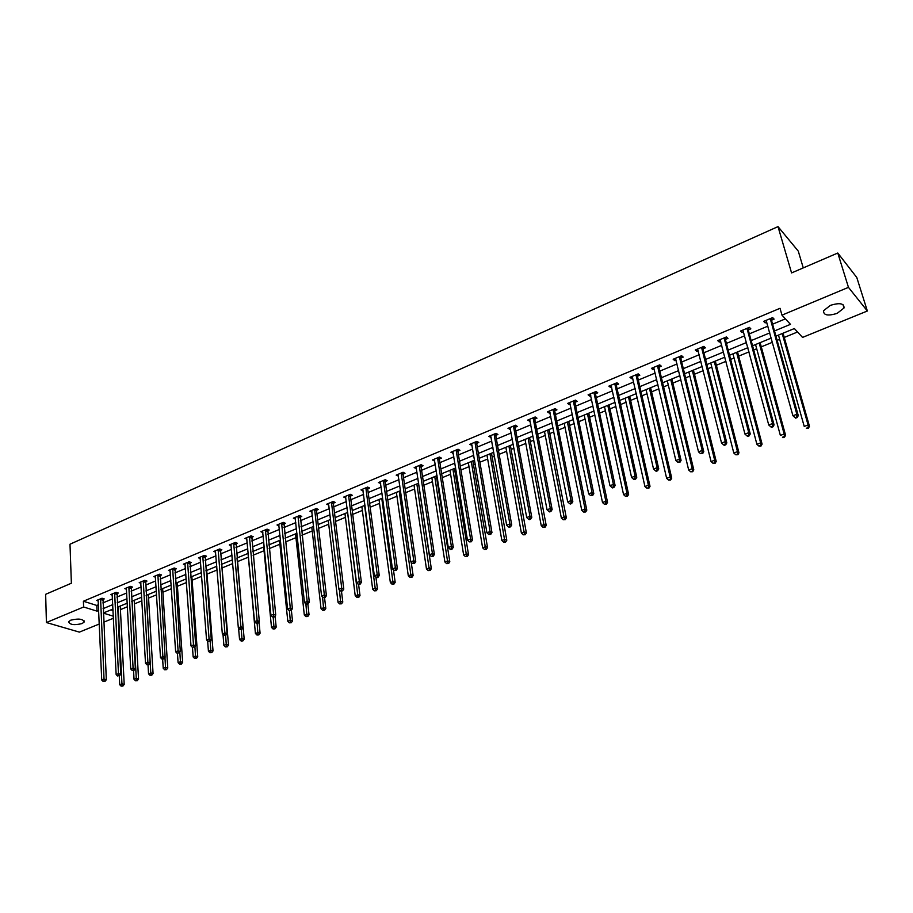 <?xml version="1.0" encoding="UTF-8"?>
<svg xmlns="http://www.w3.org/2000/svg" width="913" height="913" viewBox="0 0 913 913"><rect width="100%" height="100%" fill="white"/><g stroke="black" fill="none" stroke-linecap="round" stroke-linejoin="round"><path stroke-width="1.37" d="M70.758 620.178C78.575 618.306 83.083 618.9 84.27 621.947L82.113 623.556C74.33 625.416 69.833 624.823 68.623 621.764L70.758 620.178M830.396 305.364C839.72 302.5 844.263 303.378 844.011 308.001L837.141 313.364C827.863 316.206 823.343 315.316 823.583 310.694L830.396 305.364M803.257 267.897L798.282 251.132L778.013 226.618L69.993 544.216L71.374 583.224L45.65 594.306L46.415 622.54L83.631 606.997L97.04 611.151L98.695 610.466M778.013 226.618L791.571 272.93L837.78 253.027L856.782 277.484L867.35 311.002L802.55 337.411L794.367 328.554L775.947 336.132M120.425 609.622L127.443 606.746M134.405 603.892L141.914 600.811M148.568 598.083L156.568 594.808M162.902 592.206L171.416 588.714M177.419 586.26L186.446 582.551M192.107 580.234L201.67 576.308M206.989 574.129L217.1 569.986M222.064 567.954L232.735 563.572M237.323 561.689L248.37 557.158M253.084 555.23L264.028 550.744M269.141 548.645L279.88 544.239M285.415 541.98L295.949 537.654M301.906 535.212L312.223 530.978M318.614 528.365L328.714 524.222M335.562 521.414L345.422 517.363M352.726 514.373L362.37 510.424M370.142 507.229L379.534 503.383M387.797 499.993L396.938 496.25M405.703 492.655L414.582 489.014M423.86 485.202L432.477 481.676M436.973 479.827L437.658 479.553M442.269 477.659L450.611 474.235M455.131 472.386L456.329 471.895M460.951 470.001L469.008 466.691M473.527 464.843L475.262 464.124M479.896 462.229L487.668 459.045M492.187 457.185L494.481 456.249M499.126 454.343L506.589 451.284M511.12 449.424L513.985 448.249M518.63 446.354L525.785 443.421M530.316 441.561L533.774 440.146M538.419 438.229L545.255 435.433M549.797 433.572L553.849 431.906M558.505 430L565.01 427.33M569.564 425.469L574.231 423.552M578.899 421.635L585.062 419.113M589.615 417.241L594.922 415.061M599.59 413.155L605.399 410.77M609.964 408.898L615.933 406.456M620.6 404.539L626.044 402.302M630.609 400.43L637.251 397.703M641.942 395.786L646.997 393.708M651.574 391.837L658.912 388.824M663.603 386.907L668.282 384.989M672.847 383.118L680.904 379.808M685.595 377.891L689.874 376.133M694.451 374.25L703.25 370.644M707.94 368.726L711.809 367.14M716.385 365.257L725.949 361.343M730.64 359.414L734.075 358.01M738.663 356.127L749.002 351.893M753.704 349.964L756.694 348.732M761.282 346.849L772.432 342.284M777.134 340.355L779.668 339.316M784.256 337.433L797.54 331.99M113.429 618.238L103.705 622.198M99.289 624.001L79.374 632.116L46.415 622.54M110.93 609.884L113.052 610.546M774.486 330.951L790.475 324.343L781.973 315.145L780.022 308.297L83.403 601.233L96.789 605.445L98.444 604.748M102.838 602.922L112.493 598.905M116.898 597.079L126.724 592.982M131.13 591.145L141.127 586.991M145.544 585.153L155.712 580.919M160.14 579.082L170.48 574.779M174.919 572.93L185.442 568.548M189.893 566.699L200.598 562.237M205.06 560.388L215.947 555.857M220.421 553.997L231.491 549.386M235.976 547.515L247.252 542.824M251.748 540.953L263.218 536.182M267.714 534.31L279.389 529.449M283.909 527.566L295.789 522.624M300.309 520.741L312.394 515.708M316.937 513.825L329.239 508.701M333.781 506.818L346.312 501.602M350.866 499.708L363.625 494.39M368.179 492.495L381.166 487.097M385.731 485.191L398.958 479.69M403.535 477.784L417.001 472.181M421.589 470.275L435.307 464.557M439.895 462.651L453.864 456.842M458.463 454.925L472.694 449.002M477.305 447.085L491.799 441.047M496.41 439.13L511.177 432.99M515.799 431.062L530.841 424.807M535.463 422.879L550.801 416.499M555.435 414.57L571.059 408.065M575.692 406.137L591.613 399.517M596.257 397.577L612.486 390.821M617.131 388.892L633.668 382.011M638.324 380.07L655.18 373.052M659.837 371.112L677.035 363.956M681.691 362.027L699.221 354.723M703.889 352.783L721.761 345.342M726.428 343.402L744.654 335.813M749.322 333.873L767.924 326.135M772.592 324.195L785.408 318.854M771.679 320.155L774.11 319.139L772.672 317.61L763.667 321.376L765.117 322.894L766.817 322.175M748.443 329.855L750.84 328.851L749.368 327.356L740.5 331.065L741.995 332.549L743.593 331.876M725.584 339.396L727.946 338.415L726.428 336.954L717.709 340.606L719.227 342.055L720.734 341.428M703.078 348.8L705.395 347.83L703.855 346.404L695.261 349.999L696.824 351.414L698.24 350.82M680.915 358.056L683.209 357.109L681.623 355.705L673.166 359.243L674.764 360.635L676.088 360.076M659.106 367.174L661.354 366.227L659.734 364.858L651.414 368.35L653.035 369.708L654.267 369.183M637.616 376.145L639.83 375.22L638.187 373.885L629.981 377.309L631.636 378.644L632.789 378.165M616.458 384.989L618.637 384.076L616.96 382.764L608.88 386.142L610.569 387.443L611.642 386.998M595.607 393.686L597.753 392.795L596.052 391.506L588.098 394.838L589.809 396.116L590.802 395.694M575.076 402.268L577.187 401.389L575.452 400.122L567.624 403.409L569.358 404.653L570.271 404.276M554.842 410.713L556.93 409.846L555.172 408.613L547.446 411.843L549.215 413.064L550.048 412.722M534.904 419.044L536.97 418.188L535.178 416.979L527.566 420.163L530.122 421.041M515.263 427.25L517.294 426.405L515.48 425.218L507.982 428.357L510.493 429.247M495.907 435.33L497.905 434.497L496.067 433.344L488.672 436.437L491.137 437.327M476.826 443.307L478.789 442.485L476.928 441.356L469.647 444.403L472.067 445.293M458.018 451.159L459.947 450.349L458.064 449.242L450.885 452.243L453.27 453.145M439.473 458.908L441.378 458.109L439.473 457.025L432.397 459.981L434.725 460.882M421.19 466.543L423.073 465.756L421.144 464.694L414.16 467.616L416.454 468.517M403.158 474.075L405.018 473.299L403.067 472.249L396.185 475.137L398.433 476.05M385.377 481.505L387.215 480.729L385.24 479.713L378.45 482.555L380.664 483.468M367.848 488.82L369.651 488.067L367.665 487.063L360.966 489.87L363.146 490.783M350.546 496.044L352.327 495.303L350.33 494.321L343.722 497.083L345.856 498.007M333.485 503.177L335.254 502.435L333.222 501.477L326.706 504.204L328.817 505.129M316.663 510.207L318.397 509.477L316.355 508.53L309.929 511.223L311.995 512.147M300.057 517.135L301.769 516.427L299.715 515.503L293.37 518.15L295.401 519.052M283.669 523.982L285.358 523.275L283.292 522.373L277.027 524.986L279.024 525.842M267.498 530.738L269.175 530.042L267.087 529.152L260.913 531.731L262.864 532.553M251.543 537.392L253.198 536.707L251.086 535.84L244.992 538.396L246.909 539.172M235.805 543.977L237.426 543.292L235.314 542.448L229.289 544.958L231.172 545.712M220.261 550.471L221.859 549.797L219.736 548.964L213.79 551.452L215.639 552.16M204.911 556.873L206.498 556.211L204.352 555.401L198.498 557.843L200.312 558.539M189.767 563.207L191.331 562.545L189.174 561.746L183.387 564.166L185.168 564.827M174.817 569.45L176.357 568.799L174.189 568.012L168.471 570.408L170.229 571.036M160.049 575.612L161.567 574.973L159.398 574.209L153.749 576.571L155.472 577.176M145.464 581.707L146.97 581.079L144.779 580.326L139.21 582.654L140.91 583.224M131.073 587.721L132.556 587.093L130.354 586.351L124.853 588.657L126.519 589.216M116.853 593.655L118.313 593.039L116.111 592.32L110.678 594.591L112.31 595.128M102.804 599.521L104.253 598.917L102.039 598.209L96.664 600.446L98.284 600.959M837.78 253.027L848.462 287.355L867.35 311.002M83.403 601.233L83.631 606.997M781.973 315.145L848.462 287.355M103.101 608.64L112.778 604.634M117.184 602.82L127.021 598.745M131.449 596.919L141.458 592.777M145.886 590.939L156.066 586.728M160.517 584.891L170.868 580.611M175.319 578.774L185.864 574.414M190.326 572.565L201.043 568.126M205.516 566.277L216.427 561.769M220.912 559.909L232.016 555.321M236.501 553.461L247.8 548.793M252.308 546.933L263.8 542.174M268.308 540.302L280.006 535.475M284.536 533.603L296.44 528.673M300.97 526.801L313.091 521.791M317.633 519.908L329.97 514.806M334.523 512.923L347.088 507.731M351.642 505.836L364.435 500.552M369 498.658L382.022 493.282M386.598 491.388L399.86 485.899M404.448 484.004L417.949 478.423M422.536 476.518L436.288 470.834M440.888 468.928L454.902 463.131M459.501 461.225L473.767 455.325M478.389 453.419L492.917 447.404M497.539 445.498L512.353 439.37M516.986 437.453L532.062 431.221M536.707 429.304L552.08 422.947M556.713 421.019L572.383 414.548M577.027 412.619L592.994 406.023M597.65 404.094L613.924 397.36M618.58 395.432L635.174 388.573M639.83 386.644L656.744 379.648M661.411 377.72L678.656 370.587M683.323 368.658L700.91 361.388M705.578 359.448L723.507 352.041M728.186 350.101L746.48 342.535M751.159 340.606L769.807 332.891M103.295 613.091L113.326 616.195M771.257 338.061L752.563 345.765M747.873 347.693L729.544 355.237M724.854 357.166L706.89 364.561M702.2 366.49L684.579 373.748M679.9 375.677L662.621 382.787M657.942 384.704L640.994 391.688M636.315 393.606L619.699 400.453M615.031 402.371L598.723 409.081M594.055 411.01L578.066 417.595M573.398 419.512L557.706 425.972M553.05 427.889L537.654 434.223M533.009 436.14L517.888 442.36M513.254 444.266L498.418 450.371M493.785 452.277L479.222 458.28M474.6 460.175L460.3 466.064M455.69 467.97L441.652 473.744M437.042 475.639L423.267 481.311M418.668 483.205L405.132 488.775M400.545 490.658L387.26 496.136M382.673 498.019L369.628 503.383M365.052 505.266L352.247 510.55M347.682 512.421L335.094 517.603M330.54 519.486L318.181 524.564M313.627 526.436L301.484 531.434M296.942 533.306L285.016 538.214M280.485 540.085L268.764 544.901M264.245 546.761L252.73 551.509M248.222 553.358L236.912 558.026M232.404 559.874L221.288 564.451M216.803 566.3L205.87 570.796M201.396 572.645L190.657 577.062M186.184 578.899L175.627 583.247M171.165 585.085L160.791 589.353M156.351 591.179L146.148 595.379M141.709 597.205L131.689 601.336M127.261 603.162L117.4 607.213M112.984 609.028L103.295 613.022M96.789 605.445L97.04 611.151M764.592 320.999L765.117 322.894M741.482 330.666L741.995 332.549M718.736 340.172L719.227 342.055M696.345 349.542L696.824 351.414M674.308 358.763L674.764 360.635M652.601 367.848L653.035 369.708M631.214 376.795L631.636 378.644M610.158 385.606L610.569 387.443M589.421 394.279L589.809 396.116M568.993 402.827L569.358 404.653M548.861 411.261L549.215 413.064M529.015 419.558L529.369 421.361M509.465 427.741L509.796 429.532M490.201 435.798L490.521 437.589M471.211 443.741L471.507 445.521M452.494 451.581L452.78 453.35M434.029 459.296L434.303 461.065M415.837 466.908L416.1 468.666M397.885 474.418L398.136 476.175M380.185 481.824L380.424 483.57M365.851 487.827L377.229 574.699L374.353 575.795L362.963 490.863M345.525 496.375L345.73 498.053M331.465 502.218L341.724 588.28L338.917 589.341L328.737 505.151M311.824 510.846L311.972 512.159M795.634 418.143L797.209 417.549L796.638 417.001L795.063 417.595L795.634 418.143L792.941 415.757L766.087 320.36M795.063 417.595L792.941 415.757L796.855 414.262L798.282 415.62L771.679 320.942L771.987 317.895M770.241 318.626L796.855 414.262L796.638 417.001M797.209 417.549L798.282 415.62M778.481 335.094L804.227 426.428L808.085 424.979L809.466 426.291L783.057 333.211M807.868 427.661L806.316 428.243L808.416 428.186L808.085 424.979L782.19 333.565M809.466 426.291L808.416 428.186M771.451 427.364L772.991 426.77L772.398 426.245L770.857 426.828L771.451 427.364L768.757 425.002L742.897 330.072M770.857 426.828L768.757 425.002L772.603 423.529L774.076 424.865L748.443 330.632L748.774 327.607M746.971 328.36L772.603 423.529L772.398 426.245M772.991 426.77L774.076 424.865M724.077 337.947L748.751 432.648L744.962 434.097L720.06 339.625M725.915 337.171L725.584 340.184L750.258 433.949L748.751 432.648L748.557 435.341L747.039 435.912L747.644 436.437L749.162 435.855L748.557 435.341M749.162 435.855L750.258 433.949M744.962 434.097L747.039 435.912M755.542 344.532L780.375 435.433L784.164 433.995L785.591 435.284L760.13 342.649M783.959 436.654L782.441 437.236L784.529 437.167L784.164 433.995L759.194 343.026M783.012 437.738L782.441 437.236M785.591 435.284L784.529 437.167M732.968 353.822L756.9 444.289L760.632 442.873L762.093 444.129L737.544 351.939M760.438 445.51L758.943 446.08L761.02 446.012L760.632 442.873L736.563 352.35M758.943 446.08L756.9 444.289M762.093 444.129L761.02 446.012M701.526 347.374L725.287 441.63L721.555 443.045L697.578 349.028M703.409 346.586L703.067 349.576L726.828 442.896L725.287 441.63L725.105 444.289L723.61 444.859L724.237 445.361L725.721 444.791L725.105 444.289M725.721 444.791L726.828 442.896M721.555 443.045L723.61 444.859M679.34 356.663L702.2 450.451L698.525 451.855L675.449 358.295M681.258 355.865L680.904 358.832L703.775 451.695L702.2 450.451L702.017 453.088L700.556 453.647L702.656 453.578L702.017 453.088M702.656 453.578L703.775 451.695M698.525 451.855L700.556 453.647M657.486 365.805L679.466 459.148L675.86 460.517L653.651 367.414M659.448 364.983L659.083 367.939L681.087 460.357L679.466 459.148L679.306 461.75L677.868 462.309L679.957 462.24L679.306 461.75M679.957 462.24L681.087 460.357M675.86 460.517L677.868 462.309M710.736 362.975L733.801 453.008L737.476 451.615L738.971 452.837L715.313 361.091M737.293 454.229L735.821 454.777L737.887 454.72L737.476 451.615L714.274 361.514M735.821 454.777L733.801 453.008M738.971 452.837L737.887 454.72M688.847 371.99L711.056 461.579L714.674 460.22L716.214 461.419L693.424 370.107M714.502 462.8L713.053 463.348L715.119 463.279L714.674 460.22L692.339 370.552M713.053 463.348L711.056 461.579M716.214 461.419L715.119 463.279M667.289 380.858L688.676 470.024L692.237 468.689L693.8 469.853L671.854 378.986M692.077 471.245L690.65 471.781L692.705 471.713L692.237 468.689L670.724 379.454M690.65 471.781L688.676 470.024M693.8 469.853L692.705 471.713M646.05 389.6L666.638 478.344L670.142 477.02L671.74 478.161L650.615 387.728M669.994 479.565L668.59 480.09L670.633 480.01L670.142 477.02L649.428 388.208M668.59 480.09L666.638 478.344M671.74 478.161L670.633 480.01M625.131 398.216L644.932 486.526L648.39 485.225L650.022 486.344L629.685 396.345M648.241 487.747L646.861 488.261L648.892 488.193L648.39 485.225L628.464 396.847M646.861 488.261L644.932 486.526M650.022 486.344L648.892 488.193M604.52 406.696L623.556 494.595L626.969 493.305L628.623 494.401L609.074 404.824M626.832 495.805L625.473 496.318L627.493 496.238L626.832 495.805L626.969 493.305L607.796 405.349M625.473 496.318L623.556 494.595M628.623 494.401L627.493 496.238M584.206 415.061L602.512 502.538L605.867 501.271L607.556 502.344L588.759 413.19M605.741 503.748L604.395 504.25L606.415 504.17L605.741 503.748L605.867 501.271L587.447 413.726M604.395 504.25L602.512 502.538M607.556 502.344L606.415 504.17M564.2 423.301L581.775 510.356L585.085 509.112L586.808 510.162L568.742 421.429M584.971 511.565L583.647 512.056L585.655 511.976L584.971 511.565L585.085 509.112L567.384 421.989M583.647 512.056L581.775 510.356M586.808 510.162L585.655 511.976M544.468 431.415L561.358 518.059L564.611 516.838L566.357 517.854L549.01 429.555M564.496 519.269L563.195 519.759L565.204 519.668L564.496 519.269L547.617 430.126M563.195 519.759L561.358 518.059M566.357 517.854L565.204 519.668M525.032 439.415L541.238 525.66L544.433 524.45L546.214 525.443L529.563 437.555M544.342 526.858L543.052 527.337L545.05 527.258L544.342 526.858L528.125 438.149M543.052 527.337L541.238 525.66M546.214 525.443L545.05 527.258M505.87 447.313L521.403 533.135L524.564 531.948L526.367 532.918L510.39 445.441M524.473 534.333L523.206 534.813L525.192 534.721L524.473 534.333L508.918 446.046M523.206 534.813L521.403 533.135M526.367 532.918L525.192 534.721M486.971 455.085L501.865 540.507L504.98 539.332L506.806 540.291L491.491 453.225M504.9 541.706L503.656 542.174L505.631 542.082L504.9 541.706L489.984 453.841M503.656 542.174L501.865 540.507M506.806 540.291L505.631 542.082M468.346 462.754L482.612 547.777L485.682 546.613L487.531 547.549L472.854 460.894M485.602 548.964L484.381 549.421L486.344 549.341L485.602 548.964L471.313 461.533M484.381 549.421L482.612 547.777M487.531 547.549L486.344 549.341M449.983 470.309L463.633 554.933L466.657 553.792L468.529 554.705L454.48 468.46M466.589 556.12L465.379 556.576L467.342 556.485L466.589 556.12L452.905 469.111M465.379 556.576L463.633 554.933M468.529 554.705L467.342 556.485M431.872 477.773L444.916 561.997L447.895 560.867L449.801 561.757L436.368 475.913M447.838 563.173L446.651 563.629L448.603 563.538L447.838 563.173L434.759 476.575M446.651 563.629L444.916 561.997M449.801 561.757L448.603 563.538M414.011 485.123L426.474 568.947L429.418 567.84L431.335 568.719L418.496 483.274M429.361 570.134L428.186 570.579L430.137 570.477L429.361 570.134L416.853 483.947M428.186 570.579L426.474 568.947M431.335 568.719L430.137 570.477M396.39 492.369L408.294 575.818L411.181 574.722L413.133 575.578L411.204 562.248M411.147 576.993L409.983 577.427L411.923 577.336L411.147 576.993L399.198 491.217M409.983 577.427L408.294 575.818M413.133 575.578L411.923 577.336M379.009 499.525L390.353 582.574L393.218 581.501L395.181 582.334L393.446 569.838M393.172 583.749L392.031 584.183L393.96 584.092L393.172 583.749L381.782 498.384M392.031 584.183L390.353 582.574M395.181 582.334L393.96 584.092M361.868 506.589L372.675 589.25L375.483 588.189L377.468 589.011L375.928 577.313M375.46 590.426L374.33 590.848L376.247 590.745L375.46 590.426L364.595 505.46M374.33 590.848L372.675 589.25M377.468 589.011L376.247 590.745M635.973 374.809L657.098 467.696L653.548 469.054L632.195 376.384M637.959 373.976L637.594 376.909L658.752 468.883L657.098 467.696L656.949 470.286L655.523 470.823L656.196 471.291L657.611 470.754L656.949 470.286M657.611 470.754L658.752 468.883M653.548 469.054L655.523 470.823M614.78 383.677L635.083 476.118L631.579 477.453L611.059 385.229M616.8 382.821L616.423 385.743L636.772 477.271L635.083 476.118L634.946 478.674L633.542 479.211L635.619 479.142L634.946 478.674M635.619 479.142L636.772 477.271M631.579 477.453L633.542 479.211M593.907 392.407L613.399 484.404L609.964 485.716L590.232 393.937M595.961 391.54L595.584 394.439L615.122 485.533L613.399 484.404L613.274 486.937L611.893 487.462L612.589 487.919L613.958 487.394L613.274 486.937M613.958 487.394L615.122 485.533M609.964 485.716L611.893 487.462M573.341 401.012L592.058 492.564L588.668 493.865L569.723 402.519M575.43 400.134L575.042 403.01L593.804 493.671L592.058 492.564L591.932 495.086L590.585 495.599L592.64 495.519L591.932 495.086M592.64 495.519L593.804 493.671M588.668 493.865L590.585 495.599M553.084 409.492L571.036 500.598L567.703 501.876L549.523 410.976M555.207 408.636L554.807 411.455L572.816 501.682L571.036 500.598L570.922 503.097L569.586 503.599L570.305 504.033L571.641 503.52L570.922 503.097M571.641 503.52L572.816 501.682M567.703 501.876L569.586 503.599M533.124 417.846L550.334 508.518L547.047 509.774L529.62 419.307M535.258 417.036L534.87 419.786L552.148 509.568L550.334 508.518L550.231 510.983L548.918 511.485L549.649 511.908L550.961 511.406L550.231 510.983M550.961 511.406L552.148 509.568M547.047 509.774L548.918 511.485M513.448 426.074L529.951 516.313L526.71 517.545L510.002 427.512M515.605 425.31L515.229 427.98L531.788 517.34L529.951 516.313L529.86 518.767L528.559 519.257L529.3 519.668L530.59 519.177L529.86 518.767M530.59 519.177L531.788 517.34M526.71 517.545L528.559 519.257M494.07 434.177L509.865 523.994L506.669 525.215L490.658 435.604M496.25 433.458L495.862 436.06L511.725 524.998L509.865 523.994L509.774 526.424L508.495 526.904L509.249 527.303L510.527 526.824L509.774 526.424M510.527 526.824L511.725 524.998M506.669 525.215L508.495 526.904M474.954 442.177L490.076 531.56L486.926 532.758L471.599 443.581M477.157 441.493L476.78 444.026L491.959 532.541L490.076 531.56L489.996 533.968L488.74 534.447L490.749 534.356L489.996 533.968M490.749 534.356L491.959 532.541M486.926 532.758L488.74 534.447M456.123 450.052L470.572 539.012L467.479 540.199L452.814 451.433M458.337 449.401L457.961 451.889L472.489 539.971L470.572 539.012L470.503 541.398L469.271 541.866L471.279 541.786L470.503 541.398M471.279 541.786L472.489 539.971M467.479 540.199L469.271 541.866M437.555 457.824L451.364 546.351L448.306 547.526L434.303 459.182M439.792 457.208L439.415 459.627L453.305 547.298L451.364 546.351L451.307 548.724L450.086 549.192L450.862 549.569L452.083 549.101L451.307 548.724M452.083 549.101L453.305 547.298M448.306 547.526L450.086 549.192M419.25 465.482L432.431 553.598L429.418 554.75L416.043 466.828M421.498 464.888L421.133 467.262L434.394 554.522L432.431 553.598L432.374 555.949L431.176 556.405L433.161 556.314L432.374 555.949M433.161 556.314L434.394 554.522M429.418 554.75L431.176 556.405M401.206 473.037L413.772 560.73L410.804 561.86L398.034 474.361M403.466 472.466L403.101 474.783L415.746 561.632L413.772 560.73L413.715 563.059L412.539 563.515L414.513 563.424L413.715 563.059M414.513 563.424L415.746 561.632M410.804 561.86L412.539 563.515M383.403 480.478L395.375 567.76L392.442 568.879L380.276 481.79M385.685 479.941L385.32 482.212L397.372 568.651L395.375 567.76L395.329 570.077L394.165 570.522L396.128 570.42L395.329 570.077M396.128 570.42L397.372 568.651M392.442 568.879L394.165 570.522M368.144 487.314L367.779 489.528L379.26 575.555L377.229 574.699L377.206 576.993L376.053 577.427L376.864 577.769L378.016 577.336L377.206 576.993M378.016 577.336L379.26 575.555M374.353 575.795L376.053 577.427M348.538 495.063L359.357 581.535L356.515 582.62L345.502 496.341M350.843 494.572L350.489 496.752L361.4 582.38L359.357 581.535L359.334 583.806L358.193 584.24L359.014 584.571L360.144 584.137L359.334 583.806M360.144 584.137L361.4 582.38M356.515 582.62L358.193 584.24M333.781 501.739L333.428 503.873L343.79 589.102L341.724 588.28L341.702 590.528L340.583 590.951L342.535 590.859L341.702 590.528M342.535 590.859L343.79 589.102M338.917 589.341L340.583 590.951M314.62 509.26L324.343 594.922L321.57 595.984L311.653 510.504M316.948 508.803L316.594 510.892L326.42 595.733L324.343 594.922L324.332 597.159L323.225 597.581L325.165 597.479L324.332 597.159M325.165 597.479L326.42 595.733M321.57 595.984L323.225 597.581M297.992 516.222L307.19 601.473L304.463 602.523L295.07 517.443M300.343 515.777L309.29 602.26L307.19 601.473L307.19 603.698L306.095 604.109L306.939 604.429L308.023 604.007L307.19 603.698M308.023 604.007L309.29 602.26M304.463 602.523L306.095 604.109M281.592 523.081L290.277 607.944L287.595 608.971L278.716 524.279M283.954 522.658L292.4 608.72L290.277 607.944L290.277 610.146L289.204 610.557L291.133 610.455L290.277 610.146M291.133 610.455L292.4 608.72M287.595 608.971L289.204 610.557M265.409 529.848L273.603 614.323L270.944 615.339L262.567 531.035M267.783 529.449L275.726 615.077L273.603 614.323L273.603 616.503L272.542 616.914L273.398 617.211L274.459 616.8L273.603 616.503M274.459 616.8L275.726 615.077M270.944 615.339L272.542 616.914M249.443 536.536L257.146 620.612L254.522 621.616L246.636 537.7M251.817 536.136L259.292 621.354L257.146 620.612L257.158 622.78L256.108 623.18L256.964 623.476L258.014 623.077L257.158 622.78M258.014 623.077L259.292 621.354M254.522 621.616L256.108 623.18M233.682 543.121L240.906 626.82L238.327 627.802L230.909 544.285M236.068 542.756L243.075 627.539L240.906 626.82L240.929 628.966L239.891 629.365L241.797 629.262L240.929 628.966M241.797 629.262L243.075 627.539M238.327 627.802L239.891 629.365M218.127 549.637L224.895 632.949L222.338 633.919L215.388 550.779M220.524 549.272L227.063 633.656L224.895 632.949L224.918 635.083L223.89 635.471L224.918 635.083M225.785 635.357L227.063 633.656M222.338 633.919L223.89 635.471M202.766 556.063L209.077 638.986L206.566 639.945L200.073 557.192M205.174 555.709L211.268 639.682L209.077 638.986L209.111 641.109L208.107 641.485L209.111 641.109M209.99 641.383L211.268 639.682M206.566 639.945L208.107 641.485M344.954 513.551L355.225 595.835L358.01 594.785L360.007 595.584L358.592 584.4M357.987 596.999L356.869 597.422L358.786 597.319L357.987 596.999L347.648 512.433M356.869 597.422L355.225 595.835M360.007 595.584L358.786 597.319M328.258 520.421L338.027 602.318L340.766 601.29L342.786 602.066L341.485 591.259M340.754 603.493L339.659 603.904L341.553 603.801L340.754 603.493L339.385 589.798M339.659 603.904L338.027 602.318M342.786 602.066L341.553 603.801M311.79 527.2L321.056 608.72L323.761 607.704L325.793 608.469L324.56 597.707M323.75 609.884L322.666 610.295L324.56 610.192L323.75 609.884L322.529 596.897M322.666 610.295L321.056 608.72M325.793 608.469L324.56 610.192M295.538 533.888L304.314 615.042L306.985 614.038L309.039 614.78L307.864 604.075M306.973 616.195L305.912 616.606L307.807 616.503L306.973 616.195L305.878 603.904M305.912 616.606L304.314 615.042M309.039 614.78L307.807 616.503M279.492 540.496L287.8 621.274L290.437 620.281L292.502 621.011L291.361 610.124M290.437 622.426L289.375 622.826L291.258 622.723L290.437 622.426L289.432 610.637M289.375 622.826L287.8 621.274M292.502 621.011L291.258 622.723M263.663 547.013L271.503 627.425L274.094 626.444L276.183 627.163L275.075 615.967M274.105 628.578L273.067 628.966L274.939 628.863L274.105 628.578L273.181 617.131M273.067 628.966L271.503 627.425M276.183 627.163L274.939 628.863M248.028 553.438L255.423 633.485L257.98 632.526L260.079 633.223L259.007 621.73M257.991 634.638L256.975 635.026L258.836 634.912L257.991 634.638L257.135 623.408M256.975 635.026L255.423 633.485M260.079 633.223L258.836 634.912M238.555 628.03L239.548 639.477L242.082 638.518L244.193 639.203L236.992 557.98M242.093 640.618L241.089 641.006L242.938 640.892L242.093 640.618L241.283 629.456M241.089 641.006L239.548 639.477M244.193 639.203L242.938 640.892M223 634.569L223.89 645.388L226.378 644.441L228.512 645.114L221.756 564.257M226.401 646.53L225.408 646.906L227.257 646.792L226.401 646.53L225.637 635.414M225.408 646.906L223.89 645.388M228.512 645.114L227.257 646.792M187.61 562.397L193.488 644.955L191 645.902L184.951 563.515M190.03 562.066L195.69 645.628L193.488 644.955L193.522 647.055L192.529 647.431L193.522 647.055M194.401 647.317L195.69 645.628M191 645.902L192.529 647.431M207.639 641.017L208.426 651.22L210.892 650.284L213.026 650.946L206.703 570.454M210.914 652.361L209.933 652.727L211.77 652.624L210.914 652.361L210.173 641.131M209.933 652.727L208.426 651.22M213.026 650.946L211.77 652.624M172.648 568.662L178.092 650.843L175.638 651.779L170.012 569.769M175.068 568.331L180.306 651.494L178.092 650.843L178.126 652.921L177.145 653.297L178.126 652.921M179.016 653.183L180.306 651.494M175.638 651.779L177.145 653.297M192.472 647.374L193.168 656.972L195.599 656.059L197.744 656.698L191.844 576.571M195.633 658.113L194.652 658.478L196.489 658.364L195.633 658.113L194.903 646.655M194.652 658.478L193.168 656.972M197.744 656.698L196.489 658.364M157.869 574.848L162.891 656.652L160.471 657.577L155.267 575.932M160.3 574.528L165.116 657.292L162.891 656.652L162.936 658.718L161.966 659.083L162.936 658.718M163.826 658.981L165.116 657.292M160.471 657.577L161.966 659.083M177.464 653.388L178.092 662.667L180.5 661.754L182.668 662.382L177.168 582.62M180.534 663.797L179.576 664.162L181.402 664.048L180.534 663.797L179.838 652.11M179.576 664.162L178.092 662.667M182.668 662.382L181.402 664.048M143.273 580.953L147.895 662.382L145.509 663.295L140.716 582.026M145.715 580.645L150.131 663.021L147.895 662.382L147.94 664.436L146.982 664.801L147.94 664.436M148.842 664.687L150.131 663.021M145.509 663.295L146.982 664.801M162.651 659.289L163.222 668.27L165.595 667.38L167.764 667.996L162.662 588.577M165.63 669.4L164.682 669.765L166.508 669.651L165.63 669.4L164.968 657.497M164.682 669.765L163.222 668.27M167.764 667.996L166.508 669.651M128.87 586.979L133.081 668.042L130.73 668.944L126.336 588.04M131.312 586.682L135.341 668.658L133.081 668.042L133.138 670.085L132.191 670.439L133.138 670.085M134.04 670.325L135.341 668.658M130.73 668.944L132.191 670.439M148.02 665.006L148.534 673.817L150.873 672.927L153.064 673.532L148.351 594.477M150.919 674.947L149.983 675.289L151.798 675.186L150.919 674.947L146.297 595.322M149.983 675.289L148.534 673.817M153.064 673.532L151.798 675.186M114.639 592.936L118.462 673.634L116.145 674.524L112.139 593.975M117.092 592.64L120.733 674.239L118.462 673.634L118.53 675.654L117.594 676.008L118.53 675.654M119.432 675.894L120.733 674.239M116.145 674.524L117.594 676.008M133.56 670.519L134.028 679.283L136.345 678.416L138.536 678.998L134.211 600.298M136.391 680.413L135.466 680.756L137.27 680.642L136.391 680.413L132.145 601.142M135.466 680.756L134.028 679.283M138.536 678.998L137.27 680.642M100.59 598.814L104.036 679.158L101.731 680.025L98.113 599.852M103.043 598.529L106.307 679.74L104.036 679.158L104.093 681.166L103.18 681.509L104.093 681.166M105.006 681.395L106.307 679.74M101.731 680.025L103.18 681.509M119.272 675.962L119.706 684.693L121.988 683.826L124.202 684.408L120.242 606.049M122.045 685.811L121.132 686.154L122.935 686.04L122.045 685.811L118.154 606.905M121.132 686.154L119.706 684.693M124.202 684.408L122.935 686.04M770.207 318.865L771.645 320.383M770.241 319.413L771.679 320.942M746.937 328.6L748.42 330.084M746.971 329.148L748.443 330.632M724.043 338.175L725.55 339.636M724.066 338.723L725.584 340.184M701.492 347.613L703.044 349.028M701.515 348.15L703.067 349.576M679.306 356.892L680.881 358.284M679.318 357.428L680.904 358.832M657.451 366.033L659.06 367.403M657.463 366.57L659.083 367.939M635.927 375.038L637.582 376.373M635.95 375.574L637.594 376.909M614.734 383.905L616.412 385.206M614.746 384.43L616.423 385.743M593.861 392.636L595.573 393.914M593.872 393.161L595.584 394.439M573.296 401.241L575.042 402.485M573.307 401.766L575.042 403.01M553.038 409.709L554.807 410.941M553.05 410.234L554.807 411.455M533.078 418.063L534.87 419.261M533.078 418.576L534.87 419.786M513.414 426.291L515.229 427.467M513.414 426.805L515.229 427.98M494.024 434.394L495.862 435.547M494.024 434.908L495.862 436.06M474.92 442.394L476.78 443.524M474.908 442.908L476.78 444.026M456.089 450.269L457.972 451.376M456.078 450.782L457.961 451.889M437.521 458.041L439.427 459.125M437.51 458.543L439.415 459.627M419.215 465.698L421.144 466.76M419.204 466.201L421.133 467.262M401.161 473.242L403.112 474.281M401.149 473.744L403.101 474.783M383.369 480.695L385.332 481.71M383.346 481.185L385.32 482.212M365.816 488.033L367.802 489.037M365.793 488.535L367.779 489.528M348.504 495.28L350.512 496.25M348.481 495.77L350.489 496.752M331.419 502.424L333.45 503.383M331.396 502.915L333.428 503.873M314.574 509.465L316.617 510.413M314.551 509.956L316.594 510.892M297.958 516.416L300.012 517.34M297.923 516.906L299.989 517.831M281.558 523.286L283.623 524.188M281.524 523.765L283.601 524.667M265.375 530.054L267.463 530.932M265.341 530.533L267.429 531.412M249.397 536.73L251.509 537.597M249.375 537.209L251.474 538.077M233.637 543.326L235.759 544.171M233.602 543.806L235.725 544.65M218.081 549.831L220.216 550.665M218.047 550.311L220.181 551.132M202.732 556.257L204.866 557.067M202.686 556.725L204.832 557.546M187.564 562.602L189.721 563.401M187.53 563.07L189.687 563.869M172.603 568.856L174.771 569.644M172.557 569.324L174.725 570.111M157.823 575.042L160.003 575.806M157.789 575.51L159.969 576.274M143.238 581.147L145.429 581.901M143.193 581.604L145.384 582.357M128.824 587.173L131.027 587.915M128.779 587.63L130.981 588.371M114.593 593.119L116.807 593.849M114.547 593.587L116.761 594.306M100.544 599.008L102.758 599.715M100.498 599.464L102.713 600.172M84.27 621.947L84.236 620.92M844.011 308.001L842.961 304.588"/></g></svg>
